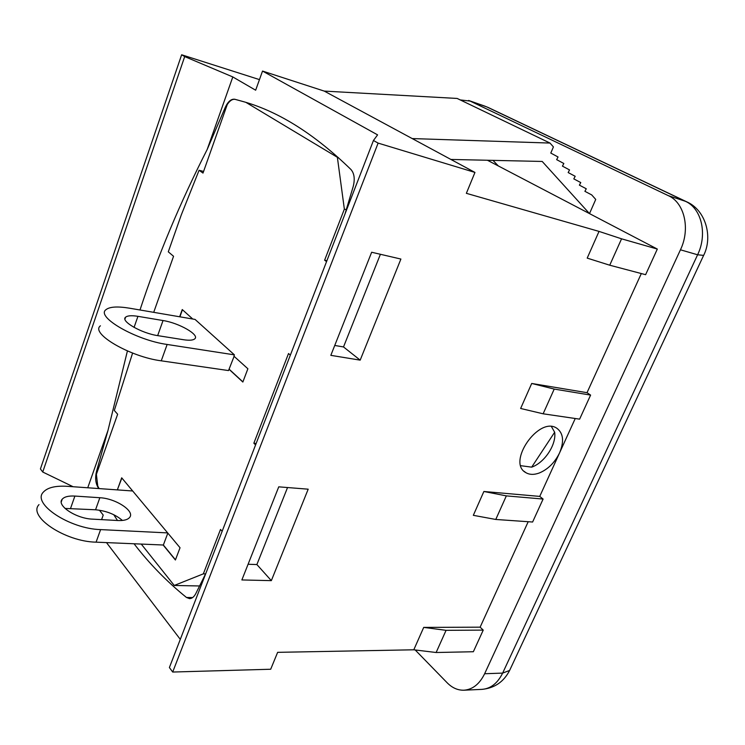 <?xml version="1.0" encoding="UTF-8"?>
<svg xmlns="http://www.w3.org/2000/svg" width="745" height="745" viewBox="0 0 745 745"><rect width="100%" height="100%" fill="white"/><g stroke="black" fill="none" stroke-linecap="round" stroke-linejoin="round"><path stroke-width="1.12" d="M195.041 319.409L234.414 354.862L167.141 344.46C136.121 340.251 95.593 316.886 105.948 309.697C109.627 306.716 117.468 306.214 129.481 308.188L195.041 319.409M158.024 335.678C141.559 333.369 120.178 321.076 125.598 317.184C127.507 315.61 131.623 315.331 137.946 316.336L163.034 320.546C178.986 322.939 199.883 334.878 194.79 338.835C193.104 340.297 189.332 340.595 183.475 339.72L158.024 335.678M100.417 325.816C89.949 333.397 130.245 356.929 161.255 360.822L228.519 370.572L234.107 356.343M179.89 316.821L182.441 309.715M234.414 354.862L233.921 356.175L247.88 368.766L242.851 382.036L229.013 369.269M242.898 381.896L229.255 369.306M179.657 316.774L182.255 309.548L192.75 319.018M132.684 490.983L167.662 532.908L100.603 529.602C69.667 528.875 31.774 503.685 43.266 492.212C47.419 487.556 55.465 485.591 67.413 486.327L132.684 490.983L121.696 477.815L117.533 489.363L121.863 478.011M92.576 519.144C76.158 518.65 56.164 505.399 62.207 499.215C64.368 496.766 68.587 495.714 74.891 496.068L99.849 497.725C115.773 498.405 135.357 511.293 129.583 517.496C127.646 519.768 123.754 520.774 117.924 520.522L92.576 519.144M122.403 520.448L122.394 520.438C115.345 514.413 106.395 510.856 95.556 509.776L65.02 508.435M39.01 504.607C27.444 516.369 65.16 541.662 96.086 542.164L163.36 545.014L167.83 533.113M175.475 559.802L163.36 545.014M118.241 489.949L117.766 489.381M118.008 489.94L117.533 489.363M245.971 102.4L337.373 157.307L344.358 209.14L324.615 260.201L326.906 260.713M324.615 260.201L326.561 261.597M153.712 312.332L173.557 256.28L168.286 251.819L181.324 214.821L199.083 170.279L203.003 173.082L227.272 104.523C229.833 100.612 232.477 98.899 235.224 99.392L244.425 101.925M199.613 585.97L174.246 585.468L141.252 544.083M99.104 488.59L97.753 486.029L96.384 474.314L117.645 414.229L114.311 410.486L132.601 353.065M167.662 532.908L180.039 547.752L175.401 559.998L163.127 545.005M290.354 355.095L288.52 353.54L253.849 443.219L255.582 444.914M256.14 443.461L253.849 443.219M222.14 531.278L220.511 529.444L203.348 573.846L174.246 585.468M205.564 573.901L203.348 573.846M199.083 170.279L203.59 171.434M338.426 157.605L337.373 157.307M346.304 209.643L344.358 209.14M344.963 214.057L353.186 186.567C355.076 179.145 354.341 173.464 350.997 169.553C315.033 134.556 279.431 111.992 244.192 101.851L234.768 99.253C231.239 98.787 228.091 101.441 225.335 107.206L207.175 149.503L232.803 76.94L255.656 90.21L262.529 71.064L377.585 134.864L373.45 140.488L169.394 667.529L172.691 672.037L378.115 143.105L373.45 140.488M87.742 487.779L107.969 430.498L96.543 471.287C95.164 476.986 95.416 481.894 97.297 485.991L98.647 488.552M360.18 360.142L330.827 355.346L371.653 252.248L400.903 259.055L360.18 360.142L343.51 346.947L334.738 345.457M380.406 254.287L343.51 346.947M271.338 580.644L241.874 579.945L278.751 486.839L308.188 489.186L271.338 580.644L256.885 564.552L248.085 564.263M287.542 487.537L256.885 564.552M73.122 486.736L42.735 472.023L40.416 468.94L181.64 54.776L259.465 79.613M180.299 639.368L106.498 542.611M134.053 543.775C149.4 563.741 166.871 581.64 186.483 597.471L189.519 598.635C191.968 598.58 194.073 596.875 195.833 593.523L205.918 573.184M113.771 514.711L117.496 520.504M101.59 519.638L103.22 515.074L99.42 510.204M207.175 149.503C179.945 202.957 157.558 256.457 139.995 309.985M127.414 350.951L107.969 430.498M42.735 472.023L184.695 56.583L232.803 76.94M480.125 627.169L483.235 630.112L473.354 651.735L436.132 652.508L413.792 649.798L423.709 627.402L480.125 627.169L528.196 521.714M172.691 672.037L270.696 669.243L277.643 652.341L413.792 649.798M181.64 54.776L184.695 56.583M262.529 71.064L324.243 91.095L474.956 172.43L466.361 193.327L599.027 231.406L621.563 238.819L609.736 265.211L587.2 258.115L599.027 231.406M487.426 160.25L657.323 249.063L621.563 238.819M532.61 522.021L495.77 519.461L473.326 515.326L483.878 491.486L539.734 496.403L543.105 499.057L532.61 522.021M543.105 499.057L506.339 495.881L495.77 519.461M506.339 495.881L483.878 491.486M460.196 99.914L470.16 101.087L668.339 195.656C684.478 202.705 690.568 228.892 680.455 249.799L484.632 673.741C479.584 684.031 472.693 689.516 463.977 690.205C457.83 690.382 452.224 687.905 447.158 682.783L415.198 649.975M324.243 91.095L457.141 98.442L550.006 143.059L553.423 146.923L550.788 153.06L558.052 156.99L556.645 159.635L563.835 163.5L562.438 166.135L569.543 169.934L568.156 172.551L575.187 176.295L573.808 178.884L580.765 182.572L579.386 185.142L586.268 188.774L584.9 191.325L591.707 194.901L595.73 199.427L589.5 213.61L542.202 161.451L450.902 159.449M657.323 249.063L645.617 274.691L609.736 265.211M587.013 392.68L590.608 395.092L579.619 419.146L543.133 413.801L520.634 408.474L531.707 383.461L587.013 392.68L641.315 273.555M539.734 496.403L575.242 418.504M483.235 630.112L446.069 630.335L423.709 627.402M436.132 652.508L446.069 630.335M474.956 172.43L378.115 143.105M559.616 452.792C554.829 462.552 548.05 469.294 539.296 472.991C533.988 474.938 529.49 474.807 525.784 472.609C506.591 462.422 538.896 415.924 556.739 428.179C563.36 433.087 564.319 441.291 559.616 452.792M590.608 395.092L554.215 389.076L531.707 383.461M543.133 413.801L554.215 389.076M498.293 165.93L492.994 160.371M412.209 138.57L550.006 143.059M531.679 467.152C544.586 462.682 556.562 444.56 554.662 432.249L531.679 467.152L520.82 465.7M551.44 426.587L554.662 432.249M134.063 327.4L137.946 316.336M157.661 335.623L163.034 320.546M161.255 360.822L167.141 344.46M70.598 508.286L74.891 496.068M95.556 509.776L99.849 497.725M96.086 542.164L100.603 529.602M97.427 471.362L96.543 471.287M226.229 107.466L225.335 107.206M192.629 597.555L186.483 597.471M510.409 668.759L509.617 670.453L502.642 673.098C497.641 683.184 490.815 688.613 482.145 689.358M703.625 255.386L697.599 254.781L502.642 673.098L484.632 673.741M485.191 106.246L468.624 100.454M686.899 201.914L685.391 201.29C701.529 208.311 707.657 234.181 697.599 254.781L680.455 249.799M470.16 101.087L486.867 106.935L685.391 201.29L668.339 195.656M124.946 319.065L125.598 317.184M61.276 501.888L62.207 499.215M524.089 471.296L525.784 472.609M487.91 107.345L686.443 201.699C705.701 209.839 713.282 236.994 703.429 255.805L509.617 670.453C503.778 681.824 494.568 688.129 481.978 689.367L463.977 690.205"/></g></svg>
